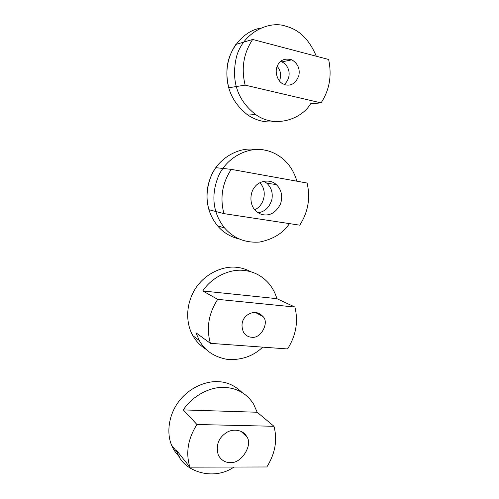 <?xml version="1.0" encoding="UTF-8"?>
<svg xmlns="http://www.w3.org/2000/svg" width="499" height="499" viewBox="0 0 499 499"><rect width="100%" height="100%" fill="white"/><g stroke="black" fill="none" stroke-linecap="round" stroke-linejoin="round"><path stroke-width="0.75" d="M263.915 181.237L266.853 183.239C271.431 187.555 273.084 193.069 271.824 199.768C269.416 207.391 264.863 211.726 258.164 212.761M259.673 182.821C266.89 188.865 265.749 204.515 254.771 209.798C265.749 204.515 266.89 188.865 259.673 182.821M296.917 181.199C293.88 171.014 288.653 163.117 281.243 157.509C275.872 153.598 270.477 151.16 265.05 150.193C250.928 146.575 228.286 155.039 218.718 175.536C209.967 196.531 213.871 214.639 224.606 228.006C233.675 238.403 245.352 243.082 259.636 242.04C273.209 239.283 283.145 233.139 289.439 223.608M255.257 149.544C241.117 146.731 219.672 156.093 211.164 175.829C203.386 196.007 207.235 212.961 217.576 225.835C223.09 232.415 230.264 236.794 239.096 238.977M251.434 337.212C248.502 337.093 245.907 335.553 243.649 332.577C240.743 325.591 241.716 319.909 246.575 315.53C252.731 311.133 258.208 311.476 263.004 316.559C269.61 322.423 260.777 339.332 251.434 337.212M210.403 343.343L287.543 348.944C296.013 335.571 298.464 321.599 294.897 307.047L217.701 299.35C208.588 313.522 206.156 328.186 210.403 343.343L195.932 332.752L199.307 340.524C205.058 350.947 214.713 357.296 228.28 359.567C242.134 360.053 253.598 355.912 262.68 347.142M276.851 298.658C275.342 293.2 272.728 288.197 269.005 283.644C262.387 276.084 254.303 271.712 244.766 270.539C230.232 268.287 211.801 277.057 202.775 290.961L276.851 298.658L294.897 307.047M202.775 290.961L217.701 299.35M250.972 271.812C246.419 269.373 241.896 267.907 237.412 267.427C224.862 265.424 205.607 272.304 195.103 289.077C184.792 306.074 186.401 324.649 192.932 335.733C195.895 341.135 200.311 345.695 206.174 349.4M280.619 61.396L281.935 61.913C290.187 66.099 291.853 77.669 284.262 84.474M279.49 81.013C281.492 75.268 280.719 70.384 277.157 66.373C280.719 70.384 281.492 75.268 279.49 81.013M316.329 56.237C309.76 40.669 300.485 30.938 288.509 27.046L285.946 26.241C269.959 20.303 243.312 31.78 236.457 56.855C230.956 81.025 237.362 100.255 255.669 114.558C275.579 128.973 302.026 118.718 310.584 103.78L321.063 102.894C329.508 89.97 332.028 75.499 328.629 59.481L252.662 39.465C243.568 53.137 241.061 68.357 245.134 85.129L321.063 102.894M260.191 28.237C243.375 30.919 227.762 50.15 226.983 69.723C225.904 88.248 232.858 103.368 247.86 115.076C256.511 120.764 265.68 122.922 275.361 121.538M230.039 462.486C225.217 462.66 221.307 460.234 218.312 455.2C215.78 445.869 218.157 438.571 225.442 433.307C232.815 427.637 244.017 430.25 246.718 436.719C253.398 444.428 241.173 464.382 230.039 462.486M257.185 412.249L253.548 404.028C246.918 393.761 237.418 388.228 225.061 387.436C210.553 386.27 192.227 395.944 183.289 409.904L257.185 412.249L273.97 426.289L196.949 424.506C187.923 438.727 185.566 452.942 189.876 467.158L266.828 466.97C275.217 453.541 277.594 439.981 273.97 426.289M183.289 409.904L196.949 424.506M233.975 467.052C212.774 481.834 182.341 470.75 177.388 452.481L176.64 450.478L189.876 467.158M242.077 392.495C234.804 385.465 226.87 381.866 218.263 381.698C206.648 380.812 189.439 387.137 178.561 401.801C167.689 416.472 166.922 434.573 171.587 445.127C173.253 449.374 175.922 453.323 179.596 456.972M263.547 214.795C260.759 214.451 258.058 213.029 255.438 210.534C249.045 204.297 250.061 192.028 254.771 187.013C258.806 181.043 269.903 178.523 276.221 184.536C281.467 189.508 282.914 195.951 280.557 203.873C276.24 212.15 270.57 215.793 263.547 214.795M223.945 213.628L208.919 209.699C204.914 194.716 207.197 180.7 215.768 167.67L231.243 169.361C222.248 183.102 219.816 197.86 223.945 213.628L299.743 225.18C308.108 212.187 310.559 198.14 307.091 183.033L231.243 169.361M285.596 84.892L282.852 83.813C277.488 81.318 274.444 71.756 277.307 66.005C279.92 59.992 284.779 57.934 291.896 59.83C297.747 63.498 300.086 68.681 298.907 75.368C296.15 82.878 291.709 86.046 285.596 84.892M245.134 85.129L228.792 87.749C224.837 71.856 227.188 57.429 235.846 44.455L252.662 39.465M266.859 183.245L276.228 184.543M224.606 228.006L217.576 225.829M263.004 316.559L255.132 312.33M199.307 340.524L192.938 335.74M281.91 61.901L291.865 59.818M255.65 114.545L247.835 115.057M246.712 436.712L240.855 431.198M177.388 452.481L171.606 445.164"/></g></svg>
